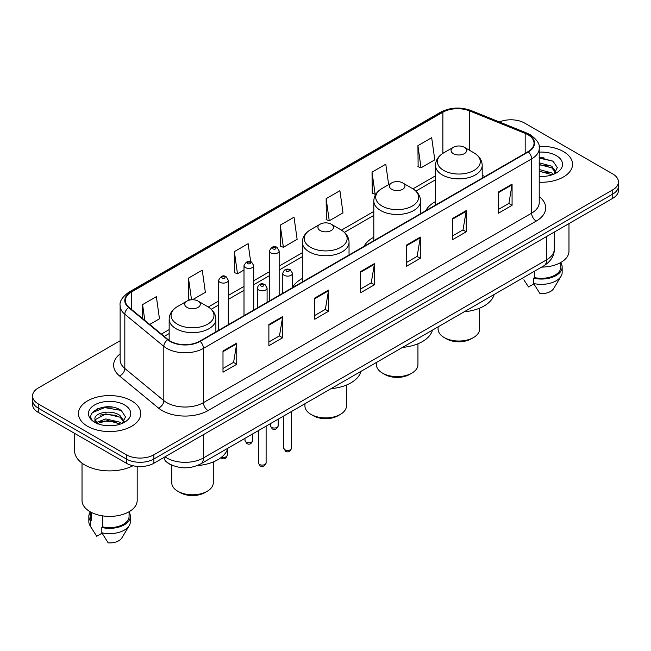 <?xml version="1.0" encoding="UTF-8"?>
<svg xmlns="http://www.w3.org/2000/svg" width="651" height="651" viewBox="0 0 651 651"><rect width="100%" height="100%" fill="white"/><g stroke="black" fill="none" stroke-linecap="round" stroke-linejoin="round"><path stroke-width="0.98" d="M302.324 278.498A34.397 19.855 0 0 0 292.511 287.547M373.812 237.208A34.397 19.855 0 0 0 364.129 246.273M435.486 201.607A34.397 19.855 0 0 0 425.803 210.672M172.572 465.441A19.465 11.238 180 0 1 167.087 462.405L166.2 461.665A12.979 8.683 129.5 0 1 163.938 457.441M112.2 407.144A25.959 14.989 0 0 0 97.007 408.95M543.992 157.851A25.959 14.989 0 0 0 539.223 157.827M120.126 340.742L38.254 388.004A19.465 11.238 0 0 0 32.55 395.954L32.55 404.434A19.465 11.238 0 0 0 38.254 412.384L126.351 463.243A19.465 11.238 0 0 0 153.888 463.243L612.746 198.327A19.465 11.238 0 0 0 618.45 190.377L618.45 186.137A19.465 11.238 0 0 1 612.746 194.088A19.465 11.238 0 0 0 618.45 186.137L618.45 181.898A19.465 11.238 0 0 0 612.746 173.947L524.649 123.088A19.465 11.238 0 0 0 499.374 121.965M32.55 395.954A19.465 11.238 0 0 0 38.254 403.905L126.351 454.772A19.465 11.238 0 0 0 153.888 454.772L153.888 459.004L612.746 194.088L153.888 459.004A19.465 11.238 0 0 1 126.351 459.004A19.465 11.238 0 0 0 153.888 459.004L153.888 463.243M38.254 403.905L38.254 408.144L126.351 459.004L38.254 408.144A19.465 11.238 0 0 1 32.55 400.194A19.465 11.238 0 0 0 38.254 408.144L38.254 412.384M563.424 151.569A31.15 17.984 0 0 0 539.077 146.345A31.15 17.984 0 0 1 563.424 151.569A31.15 17.984 0 0 1 572.546 164.28A31.15 17.984 0 0 0 563.424 151.569M131.632 400.853A31.15 17.984 0 0 0 97.683 396.955A31.15 17.984 0 0 0 78.454 413.572A31.15 17.984 0 0 0 87.576 426.291A31.15 17.984 0 0 0 121.525 430.189A31.15 17.984 0 0 0 140.754 413.572A31.15 17.984 0 0 0 131.632 400.853A31.15 17.984 0 0 0 97.683 396.955A31.15 17.984 0 0 0 78.454 413.572A31.15 17.984 0 0 0 87.576 426.291A31.15 17.984 0 0 0 121.525 430.189A31.15 17.984 0 0 0 140.754 413.572A31.15 17.984 0 0 0 131.632 400.853M527.953 134.741A20.767 11.987 180 0 1 534.032 143.22A20.767 11.987 180 0 1 527.953 151.699L199.776 341.173A20.767 11.987 180 0 1 168.08 339.57L129.077 307.41A20.767 11.987 180 0 1 125.317 300.534A20.767 11.987 180 0 1 131.396 292.055L442.875 112.224A20.767 11.987 180 0 1 469.477 110.882L525.178 133.398A20.767 11.987 180 0 1 527.953 134.741M528.319 134.529A21.288 12.288 0 0 0 525.479 133.154L469.77 110.637A21.288 12.288 0 0 0 442.509 112.013L131.03 291.843A21.288 12.288 0 0 0 128.646 307.581L167.649 339.741A21.288 12.288 0 0 0 200.142 341.384L528.319 151.911A21.288 12.288 0 0 0 528.319 134.529M222.992 351.027L222.992 372.217L236.752 364.275L236.752 343.077L222.992 351.027M222.992 368.458L233.595 362.338L236.704 343.785A5.192 2.995 -120 0 0 236.752 343.077M233.497 362.387L236.752 364.275M268.879 324.532L268.879 345.73L282.64 337.779L282.64 316.581L268.879 324.532M268.879 341.97L279.482 335.843L282.583 317.289A5.192 2.995 -120 0 0 282.64 316.581M279.385 335.9L282.64 337.779M314.767 298.044L314.767 319.234L328.527 311.284L328.527 290.094L314.767 298.044M314.767 315.475L325.362 309.355L328.47 290.794A5.192 2.995 -120 0 0 328.527 290.094M325.272 309.404L328.527 311.284M498.308 192.069L498.308 213.268L512.077 205.317L512.077 184.127L498.308 192.069M498.308 209.508L508.911 203.381L512.02 184.827A5.192 2.995 -120 0 0 512.077 184.127M508.813 203.438L512.077 205.317M452.421 218.565L452.421 239.755L466.189 231.813L466.189 210.615L452.421 218.565M452.421 235.996L463.024 229.876L466.132 211.323A5.192 2.995 -120 0 0 466.189 210.615M462.934 229.933L466.189 231.813M406.533 245.053L406.533 266.251L420.302 258.301L420.302 237.11L406.533 245.053M406.533 262.491L417.136 256.372L420.245 237.81A5.192 2.995 -120 0 0 420.302 237.11M417.047 256.421L420.302 258.301M360.646 271.548L360.646 292.738L374.415 284.796L374.415 263.598L360.646 271.548M360.646 288.979L371.249 282.86L374.358 264.306A5.192 2.995 -120 0 0 374.415 263.598M371.16 282.916L374.415 284.796M539.223 182.223A31.15 17.984 0 0 0 572.546 164.28A31.15 17.984 0 0 1 539.223 182.223M153.888 454.772L612.746 189.848A19.465 11.238 0 0 0 618.45 181.898M192.493 299.745L205.358 292.315L202.249 270.173L188.481 278.115L188.709 299.183M149.722 324.434L159.471 318.811L156.362 296.661L142.593 304.611L142.593 318.559M326.143 198.645L329.251 220.787L343.012 212.836L339.912 190.694L326.143 198.645L326.363 219.704M388.663 184.64L385.791 164.198L372.03 172.149L372.25 193.217M417.918 145.661L421.026 167.803L434.787 159.853L431.678 137.711L417.918 145.661L418.137 166.721M250.668 261.71L248.137 243.677L234.368 251.628L234.588 272.696M280.255 225.132L283.364 247.274L297.133 239.332L294.024 217.19L280.255 225.132L280.475 246.2M283.364 247.274L280.255 246.119M329.251 220.787L326.143 219.623M372.03 172.149L375.139 194.291L376.156 193.705M375.139 194.291L372.03 193.135M421.026 167.803L417.918 166.64M234.368 251.628L237.477 273.77L244.003 270.002M237.477 273.77L234.368 272.606M190.58 299.883L188.481 299.102M188.481 278.115L191.524 299.777M142.593 304.611L144.807 320.382M541.608 267.097A27.578 15.925 0 0 0 568.974 251.18L568.974 223.594M539.223 176.266L542.796 176.47M539.223 169.537L551.771 172.93L553.48 174.305M539.223 171.221L551.771 174.614M539.223 162.807L551.771 166.2L555.978 172.027M539.223 164.508L551.771 167.877L555.653 172.458M539.223 176.429A21.157 12.214 0 0 0 556.353 172.922A21.157 12.214 0 0 0 556.353 155.646A21.157 12.214 0 0 0 539.223 152.131M553.985 174.102L557.297 167.592L553.106 161.277L539.223 157.485M523.876 279.808L528.498 286.969L533.844 283.885M534.617 271.133L534.617 277.611A19.465 11.238 0 0 0 560.861 267.073L560.861 262.459M534.617 277.611L533.617 278.189L533.617 283.486L539.964 293.593A12.979 7.495 0 0 0 553.659 288.596L561.024 276.284A20.767 11.987 0 0 0 562.163 272.37L562.163 267.073A20.767 11.987 0 0 0 560.861 262.898M533.617 283.486A20.767 11.987 0 0 0 561.024 276.284M533.617 278.189A20.767 11.987 0 0 0 562.163 267.073M539.223 158.144L552.821 161.082M539.223 164.874L548.24 166.062M539.223 171.595L548.223 172.784M438.082 326.867L438.082 329.04A20.767 11.987 0 0 0 444.161 337.519L446.456 338.837A17.52 10.115 0 0 0 471.234 338.837L473.529 337.519A20.767 11.987 0 0 0 479.608 329.04L479.608 308.175M446.456 338.837L444.161 337.519A20.767 11.987 0 0 0 473.529 337.519M453.34 153.66A7.788 4.492 0 0 0 464.35 153.66A7.788 4.492 0 0 0 464.35 147.297L474.018 152.879A21.459 12.393 0 0 1 474.018 170.407A21.459 12.393 0 0 1 443.673 170.407A21.459 12.393 0 0 1 443.673 152.879C438.383 156.02 435.657 160.187 435.486 165.387A23.363 13.484 0 0 0 442.33 174.924A23.363 13.484 0 0 0 467.784 177.853A23.363 13.484 0 0 0 482.204 165.387C482.033 160.187 479.307 156.02 474.018 152.879L464.35 147.297A7.788 4.492 0 0 0 453.34 147.297A7.788 4.492 0 0 0 453.34 153.66M464.196 311.788A35.691 20.604 0 0 0 494.133 294.512M376.408 362.477L376.408 364.641A20.767 11.987 0 0 0 382.487 373.121L384.782 374.447A17.52 10.115 0 0 0 409.56 374.447L411.855 373.121A20.767 11.987 0 0 0 417.942 364.641L417.942 343.785M384.782 374.447L382.487 373.121A20.767 11.987 0 0 0 411.855 373.121M391.666 189.262A7.788 4.492 0 0 0 402.684 189.262A7.788 4.492 0 0 0 402.684 182.907L412.352 188.489A21.459 12.393 0 0 1 412.352 206.009A21.459 12.393 0 0 1 381.999 206.009A21.459 12.393 0 0 1 381.999 188.489C376.717 191.63 373.983 195.796 373.812 200.996A23.363 13.484 0 0 0 380.656 210.533A23.363 13.484 0 0 0 406.118 213.455A23.363 13.484 0 0 0 420.538 200.996C420.367 195.796 417.633 191.63 412.352 188.489L402.684 182.907A7.788 4.492 0 0 0 391.666 182.907A7.788 4.492 0 0 0 391.666 189.262M402.53 347.398A35.691 20.604 0 0 0 432.459 330.114M304.92 403.75L304.92 405.915A20.767 11.987 0 0 0 310.999 414.394L313.294 415.72A17.52 10.115 0 0 0 338.072 415.72L340.367 414.394A20.767 11.987 0 0 0 346.446 405.915L346.446 385.058M313.294 415.72L310.999 414.394A20.767 11.987 0 0 0 340.367 414.394M320.178 230.535A7.788 4.492 0 0 0 331.188 230.535A7.788 4.492 0 0 0 331.188 224.18L340.855 229.762A21.459 12.393 0 0 1 340.855 247.282A21.459 12.393 0 0 1 310.511 247.282A21.459 12.393 0 0 1 310.511 229.762C305.221 232.903 302.495 237.07 302.324 242.27A23.363 13.484 0 0 0 309.168 251.807A23.363 13.484 0 0 0 334.622 254.728A23.363 13.484 0 0 0 349.042 242.27C348.871 237.07 346.145 232.903 340.855 229.762L331.188 224.18A7.788 4.492 0 0 0 320.178 224.18A7.788 4.492 0 0 0 320.178 230.535M331.034 388.671A35.691 20.604 0 0 0 360.971 371.387M171.758 465.123L171.758 482.798A20.767 11.987 0 0 0 177.837 491.277L180.132 492.604A17.52 10.115 0 0 0 204.91 492.604L207.205 491.277A20.767 11.987 0 0 0 213.284 482.798L213.284 461.941M180.132 492.604L177.837 491.277A20.767 11.987 0 0 0 207.205 491.277M187.016 307.418A7.788 4.492 0 0 0 198.026 307.418A7.788 4.492 0 0 0 198.026 301.063L207.693 306.645A21.459 12.393 0 0 1 207.693 324.165A21.459 12.393 0 0 1 177.349 324.165A21.459 12.393 0 0 1 177.349 306.645C172.059 309.778 169.333 313.953 169.162 319.153A23.363 13.484 0 0 0 176.006 328.69A23.363 13.484 0 0 0 201.46 331.611A23.363 13.484 0 0 0 215.88 319.153C215.709 313.953 212.983 309.778 207.693 306.645L198.026 301.063A7.788 4.492 0 0 0 187.016 301.063A7.788 4.492 0 0 0 187.016 307.418M197.18 465.611A35.691 20.604 0 0 0 227.809 448.27M74.564 433.346L74.564 450.663A35.04 20.23 0 0 0 84.825 464.969A35.04 20.23 0 0 0 132.95 465.75M82.026 463.146L82.026 500.473A27.578 15.925 0 0 0 90.107 511.727A27.578 15.925 0 0 0 120.158 515.177A27.578 15.925 0 0 0 137.182 500.473L137.182 466.409M106.064 425.616L111.004 425.762M96.356 422.515L105.812 418.91L119.979 422.222L121.696 423.598M97.056 423.565L107.838 420.513L119.979 423.907M94.932 418.959L97.365 423.532M94.956 419.366C93.459 412.856 111.313 409.015 119.979 415.493L124.195 421.311M95.022 419.797L105.779 413.881L119.979 417.169L123.861 421.75M122.193 423.394L125.513 416.884L121.314 410.561C106.471 399.893 80.089 413.955 95.323 422.58L96.079 423.036M124.569 404.938A21.157 12.214 0 0 0 94.647 404.938A21.157 12.214 0 0 0 94.647 422.214A21.157 12.214 0 0 0 124.569 422.214A21.157 12.214 0 0 0 124.569 404.938M90.139 511.751L90.139 516.365A19.465 11.238 0 0 0 91.352 520.279L91.352 512.41M90.139 512.191A20.767 11.987 0 0 0 88.837 516.365L88.837 521.663A20.767 11.987 0 0 0 89.976 525.577A20.767 11.987 0 0 0 90.351 526.154L96.706 536.261L102.052 533.177M90.351 526.154L90.351 520.857L91.352 520.279M88.837 516.365A20.767 11.987 0 0 0 90.351 520.857M97.683 423.964C95.469 422.645 94.574 421.221 95.005 419.7M102.825 515.901L102.825 526.903A19.465 11.238 0 0 0 129.077 516.365L129.077 511.751M102.825 526.903L101.825 527.481L101.825 532.778L108.18 542.885A12.979 7.495 0 0 0 121.875 537.881L129.232 525.577A20.767 11.987 0 0 0 130.371 521.663L130.371 516.365A20.767 11.987 0 0 0 129.077 512.191M101.825 532.778A20.767 11.987 0 0 0 129.232 525.577M101.825 527.481A20.767 11.987 0 0 0 130.371 516.365M92.23 412.685L104.656 407.591L121.029 410.374M99.994 415.167L104.656 414.321L116.448 415.346M99.937 421.905L104.656 421.042L116.431 422.076M164.988 456.831A25.959 14.989 0 0 0 166.737 457.946A25.959 14.989 0 0 0 203.446 457.946L546.669 259.79A25.959 14.989 0 0 0 554.278 249.187C554.465 255.631 551.031 261.141 543.984 265.73L200.752 463.886A12.979 7.495 60 0 0 203.446 457.946L203.446 434.632M546.669 236.476L546.669 259.79A12.979 7.495 60 0 1 543.984 265.73M612.746 198.327L612.746 189.848M126.351 463.243L126.351 454.772M539.223 196.618A32.444 18.733 180 0 1 536.212 221.104L208.035 410.578A6.486 3.743 60 0 1 203.446 402.635L531.623 213.162A25.959 14.989 0 0 0 539.223 202.559L539.223 148.306A25.959 14.989 180 0 1 531.623 158.901A6.486 3.743 -120 0 0 528.319 151.911M208.035 410.578A32.444 18.733 180 0 1 162.148 410.578A32.444 18.733 180 0 1 158.51 408.079L119.507 375.92A32.444 18.733 180 0 1 120.126 353.932M166.737 402.635A25.959 14.989 0 0 0 203.446 402.635L203.446 348.375A25.959 14.989 180 0 1 163.824 346.373L124.821 314.213A25.959 14.989 180 0 1 120.126 305.62L120.126 359.873A25.959 14.989 0 0 0 124.821 368.466L163.824 400.634A25.959 14.989 0 0 0 166.737 402.635M539.223 148.306C540.086 144.253 537.108 139.729 530.28 134.741L526.862 133.081A6.486 3.035 112 0 0 525.479 133.154M526.862 133.081L471.161 110.564C460.412 106.756 450.207 107.309 440.548 112.216A6.486 3.743 60 0 1 442.509 112.013M131.03 291.843A6.486 3.743 -120 0 0 129.069 292.047C122.339 296.889 119.353 301.413 120.126 305.62M128.646 307.581A6.486 4.337 129.5 0 0 124.821 314.213L124.821 368.466A6.486 4.337 -50.5 0 1 119.507 375.92M471.161 110.564A6.486 3.035 112 0 0 469.77 110.637M167.649 339.741A6.486 4.337 129.5 0 0 163.824 346.373L163.824 400.634A6.486 4.337 -50.5 0 1 158.51 408.079M200.142 341.384A6.486 3.743 60 0 1 203.446 348.375L531.623 158.901L531.623 213.162A6.486 3.743 60 0 0 536.212 221.104M131.396 292.055L131.396 309.323M525.178 133.398L525.178 153.294M469.477 110.882L469.477 150.259M484.995 176.494L482.204 175.371M442.875 112.224L442.875 153.359M435.486 175.835L412.946 188.847M373.812 211.437L341.458 230.12M302.324 252.718L279.157 266.088M269.424 271.711L253.735 280.768M244.003 286.383L228.314 295.44M218.581 301.063L208.296 307.003M169.162 329.593L161.407 334.069M360.646 272.224L374.358 264.306M406.533 245.728L420.245 237.81M452.421 219.232L466.132 211.323M498.308 192.745L512.02 184.827M314.767 298.711L328.47 290.794M268.879 325.207L282.583 317.289M222.992 351.695L236.704 343.785M291.534 448.173C290.256 451.672 288.263 452.697 285.561 451.249L283.746 448.173A3.89 2.246 0 0 0 284.894 449.76A3.89 2.246 0 0 0 289.134 450.248A3.89 2.246 0 0 0 291.534 448.173L291.534 411.473M284.202 275.308A4.866 2.807 180 0 1 282.778 273.322C284.023 269.327 286.57 268.171 290.411 269.848L292.511 273.322A4.866 2.807 180 0 1 289.508 275.918A4.866 2.807 180 0 1 284.202 275.308M288.792 270.01A1.619 0.936 0 0 0 286.497 270.01A1.619 0.936 0 0 0 286.497 271.337A1.619 0.936 0 0 0 288.792 271.337A1.619 0.936 0 0 0 288.792 270.01M266.113 462.853C264.835 466.352 262.841 467.377 260.14 465.929L258.333 462.853A3.89 2.246 0 0 0 259.472 464.44A3.89 2.246 0 0 0 263.712 464.928A3.89 2.246 0 0 0 266.113 462.853L266.113 426.153M258.781 289.988A4.866 2.807 180 0 1 257.357 288.002C258.602 284.007 261.149 282.851 264.99 284.528L267.089 288.002A4.866 2.807 180 0 1 264.086 290.598A4.866 2.807 180 0 1 258.781 289.988M263.37 284.69A1.619 0.936 0 0 0 261.075 284.69A1.619 0.936 0 0 0 261.075 286.009A1.619 0.936 0 0 0 263.37 286.009A1.619 0.936 0 0 0 263.37 284.69M271.54 427.373A3.89 2.246 0 0 0 275.78 427.862A3.89 2.246 0 0 0 278.189 425.787C276.903 429.286 274.909 430.311 272.208 428.863L270.401 425.787A3.89 2.246 0 0 0 271.54 427.373M279.157 295.334L279.157 250.936A4.866 2.807 180 0 1 276.154 253.532A4.866 2.807 180 0 1 270.849 252.922A4.866 2.807 180 0 1 269.424 250.936L269.424 300.957M273.143 248.951A1.619 0.936 0 0 0 275.438 248.951A1.619 0.936 0 0 0 275.438 247.624A1.619 0.936 0 0 0 273.143 247.624A1.619 0.936 0 0 0 273.143 248.951M246.119 442.053A3.89 2.246 0 0 0 250.358 442.542A3.89 2.246 0 0 0 252.767 440.467C251.481 443.966 249.488 444.991 246.786 443.543L244.979 440.467A3.89 2.246 0 0 0 246.119 442.053M253.735 310.014L253.735 265.616A4.866 2.807 180 0 1 250.733 268.212A4.866 2.807 180 0 1 245.427 267.602A4.866 2.807 180 0 1 244.003 265.616L244.003 315.629M247.722 263.622A1.619 0.936 0 0 0 250.017 263.622A1.619 0.936 0 0 0 250.017 262.304A1.619 0.936 0 0 0 247.722 262.304A1.619 0.936 0 0 0 247.722 263.622M221.609 457.124A3.89 2.246 0 0 0 227.345 455.139C226.06 458.646 224.066 459.671 221.364 458.214L220.762 457.783M228.314 324.686L228.314 280.288A4.866 2.807 180 0 1 225.311 282.884A4.866 2.807 180 0 1 220.005 282.274A4.866 2.807 180 0 1 218.581 280.288L218.581 330.309M222.3 278.303A1.619 0.936 0 0 0 224.595 278.303A1.619 0.936 0 0 0 224.595 276.976A1.619 0.936 0 0 0 222.3 276.976A1.619 0.936 0 0 0 222.3 278.303M200.752 463.886C190.312 469.135 179.863 469.135 169.423 463.886L166.2 461.665M554.278 249.187L554.278 232.081M440.548 112.216L129.069 292.047M435.486 179.782L415.908 191.085M373.812 215.391L344.42 232.358M302.324 256.665L279.157 270.043M269.424 275.658L253.735 284.715M244.003 290.338L228.314 299.395M218.581 305.01L211.258 309.241M169.162 333.548L164.231 336.396M482.204 178.105L482.204 165.387M435.486 205.081L435.486 165.387M453.34 147.297L443.673 152.879M420.538 213.715L420.538 200.996M373.812 240.691L373.812 200.996M391.666 182.907L381.999 188.489M349.042 254.989L349.042 242.27M302.324 281.964L302.324 242.27M320.178 224.18L310.511 229.762M215.88 331.864L215.88 319.153M169.162 340.383L169.162 319.153M187.016 301.063L177.349 306.645M92.084 529.1L89.976 525.577M283.746 448.173L283.746 415.973M282.778 293.243L282.778 273.322M292.511 287.628L292.511 273.322M258.333 462.853L258.333 430.653M257.357 307.923L257.357 288.002M267.089 302.3L267.089 288.002M278.189 425.787L278.189 419.187M279.157 250.936L277.057 247.461C274.234 245.427 271.695 246.583 269.424 250.936M270.401 425.787L270.401 423.679M252.767 440.467L252.767 433.859M253.735 265.616L251.636 262.141C248.812 260.099 246.273 261.263 244.003 265.616M244.979 440.467L244.979 438.359M227.345 455.139L227.345 449.703M228.314 280.288L226.214 276.821C223.399 274.779 220.852 275.934 218.581 280.288"/></g></svg>
